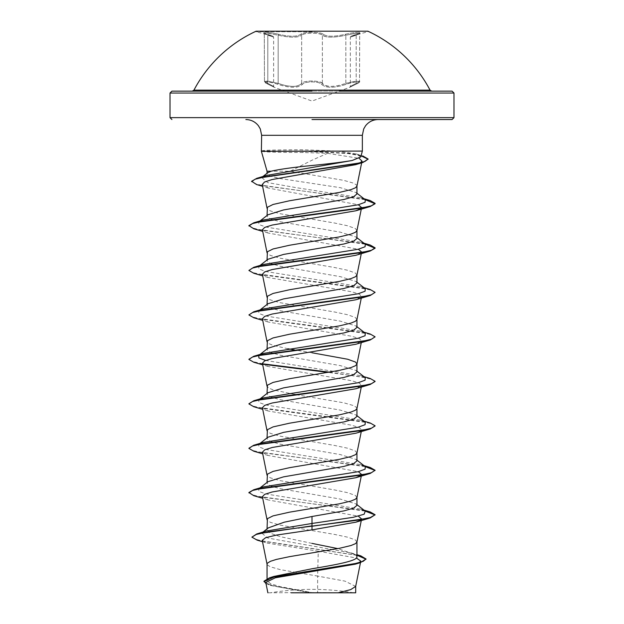 <?xml version="1.0" encoding="UTF-8"?>
<svg xmlns="http://www.w3.org/2000/svg" width="624" height="624" viewBox="0 0 624 624"><rect width="100%" height="100%" fill="white"/><g stroke="black" fill="none" stroke-linecap="round" stroke-linejoin="round"><path stroke-width="0.47" stroke-dasharray="3.12 2.34" d="M312 31.73L256.097 31.73L312 31.73M256.097 31.2L367.903 31.2L367.903 31.73L350.938 36.286L356.538 34.297A0.944 0.632 -108.1 0 1 356.6 34.281C365.695 31.629 356.327 31.629 345.384 34.273L345.836 35.186L356.374 33.259L359.525 33.501L356.187 35.194C348.465 37.76 348.465 37.76 356.187 35.194C348.465 37.76 348.465 37.76 356.187 35.194L359.525 33.501L355.189 33.376L340.501 36.278C331.126 37.682 325.081 37.323 322.374 35.186C326.336 37.752 334.16 37.752 345.836 35.186L345.384 34.273C334.339 36.839 326.953 36.839 323.232 34.273A0.944 0.897 -44.2 0 0 322.374 35.186C320.65 32.542 303.373 32.542 301.649 35.194C303.155 33.907 306.602 33.228 312.016 33.173C317.413 33.228 320.861 33.899 322.374 35.186A0.944 0.897 -44.2 0 1 323.232 34.273C321.602 32.986 317.858 32.315 312 32.261C306.15 32.315 302.414 32.986 300.791 34.281C297.055 36.847 289.669 36.847 278.616 34.281C289.676 36.847 297.063 36.847 300.791 34.281C302.414 32.986 306.15 32.315 312 32.261C317.858 32.315 321.602 32.986 323.232 34.273C326.96 36.839 334.347 36.839 345.384 34.273C356.351 31.621 365.687 31.629 356.6 34.281C349.268 36.847 349.268 36.847 356.6 34.281C349.268 36.847 349.268 36.847 356.6 34.281A0.944 0.632 71.9 0 0 356.538 34.297L359.705 33.017L359.525 81.409L356.366 81.12L345.836 83.374C334.199 87.329 326.375 87.329 322.374 83.374C325.003 86.674 331.048 87.235 340.501 85.051L345.836 83.374L346.343 84.263C334.019 88.226 325.744 88.226 321.516 84.263C320.151 82.766 316.984 81.986 312 81.908C307.024 81.986 303.857 82.774 302.507 84.271C303.857 82.774 307.024 81.986 312 81.908C316.984 81.986 320.151 82.766 321.516 84.263C325.79 88.226 334.066 88.226 346.343 84.263C355.508 81.175 363.464 81.182 355.844 84.271C363.464 81.175 355.485 81.182 346.343 84.263L345.836 83.374L355.157 81.268L359.525 81.409L356.187 83.382L359.525 81.409C358.504 82.813 361.054 81.51 355.93 84.24A0.944 0.616 65.6 0 0 356.187 83.382C348.496 87.344 348.496 87.344 356.187 83.382C348.496 87.344 348.496 87.344 356.187 83.382L356.187 35.194A0.944 0.632 -108.1 0 1 356.538 34.297L350.93 36.286L350.337 37.167L350.337 86.447L349.853 87.266L355.93 84.24A0.944 0.616 -114.4 0 0 356.187 83.382L356.187 35.194A0.944 0.632 71.9 0 1 356.538 34.297L359.705 33.017L359.525 81.409C360.36 81.596 359.159 82.54 355.93 84.24L349.713 87.337L312 101.057L274.256 87.321L268.055 84.24A0.944 0.616 -65.6 0 0 268.141 84.263C260.52 81.175 268.523 81.182 277.649 84.271C289.996 88.241 298.28 88.241 302.507 84.271C298.233 88.241 289.949 88.241 277.649 84.271C268.499 81.175 260.528 81.182 268.141 84.263C276.198 88.226 276.198 88.226 268.141 84.263C276.198 88.226 276.198 88.226 268.141 84.263A0.944 0.616 114.4 0 1 268.055 84.24C264.794 82.501 263.593 81.557 264.459 81.409L267.797 83.374A0.944 0.616 -65.6 0 0 268.055 84.24L274.123 87.259L273.632 86.432L273.632 37.159L273.031 36.278L267.439 34.289A0.944 0.632 108.1 0 1 267.797 35.186L264.467 33.501L267.61 33.259L278.164 35.194C289.848 37.76 297.671 37.76 301.649 35.194C298.966 37.331 292.921 37.697 283.514 36.286L268.811 33.384L264.459 33.501L267.797 35.186C275.496 37.752 275.496 37.752 267.797 35.186C275.496 37.752 275.496 37.752 267.797 35.186A0.944 0.632 -71.9 0 0 267.439 34.289L273.031 36.278L256.097 31.73L256.097 31.2M267.384 34.273C258.297 31.621 267.673 31.629 278.616 34.281C267.657 31.629 258.297 31.629 267.384 34.273C274.7 36.839 274.7 36.839 267.384 34.273C274.7 36.839 274.7 36.839 267.384 34.273A0.944 0.632 108.1 0 1 267.439 34.289A0.944 0.632 -71.9 0 0 267.384 34.273M278.164 83.382L283.514 85.059C292.945 87.251 298.99 86.689 301.649 83.382C297.695 87.344 289.864 87.344 278.164 83.382L267.626 81.12L264.467 81.409L268.827 81.268L278.164 83.382L277.649 84.271L278.164 83.382L278.164 35.194L278.616 34.281L278.164 35.194L278.164 83.382M322.374 83.374C320.884 81.877 317.437 81.097 312.016 81.019C306.587 81.097 303.131 81.884 301.649 83.382A0.944 0.874 35 0 0 302.507 84.271A0.944 0.874 35 0 1 301.649 83.382C303.303 80.293 320.689 80.285 322.374 83.374A0.944 0.874 144.9 0 1 321.516 84.263A0.944 0.874 144.9 0 0 322.374 83.374L322.374 35.186L322.374 83.374M193.947 90.137L430.053 90.137M192.27 91.143L452.088 91.143M312 592.8L353.59 592.8L312 592.8M452.088 119.543L312 119.543M261.706 151.281C263.328 152.03 277.165 152.443 303.225 152.521L327.522 153.317L312 160.212L290.183 171.226L267.041 171.226M261.643 150.836L261.643 150.891C263.328 150.212 277.165 149.838 303.163 149.768L337.069 151.094L362.357 151.094M356.959 193.97L356.039 192.535L340.439 187.699L280.199 178.565L270.465 176.194L267.041 173.815L267.712 172.77M356.936 186.163L356.577 185.008L353.535 183.152L343.793 180.375L290.183 171.226M355.68 586.404L344.963 581.123L317.632 576.077L317.632 592.566L311.727 592.566L280.106 586.622L270.434 583.651L267.041 580.687L273.967 576.412M262.22 540.322L267.267 543.114L318.263 551.218L317.632 576.077L280.207 569.626L270.465 566.849L267.423 564.993L267.041 564.073M356.959 556.819L355.633 554.736L337.826 548.613M356.936 542.053L355.43 539.971L347.669 537.194L334.48 534.409L280.207 525.143L270.465 522.366L267.423 520.51L267.041 519.581M356.959 505.37L356.039 503.942L340.423 499.099L280.207 488.693L270.465 485.909L267.041 483.132L267.961 481.697M356.936 497.562L355.43 495.487L347.669 492.703L334.48 489.926L280.207 480.659L270.465 477.875L267.423 476.026L267.041 475.098M356.959 460.886L356.039 459.451L340.415 454.607L280.223 444.21L270.465 441.425L267.041 438.641L267.961 437.213M356.936 453.079L355.43 451.004L347.669 448.219L334.48 445.442L280.207 436.168L270.465 433.391L267.423 431.535L267.041 430.607M356.959 416.403L356.039 414.968L340.415 410.124L280.199 399.719L270.457 396.934L267.041 394.157L267.961 392.722M356.936 408.595L356.577 407.441L353.535 405.584L343.793 402.808L295.799 394.633M356.959 371.912L356.039 370.477L340.415 365.633L280.223 355.235L270.465 352.451L267.041 349.674L267.961 348.239M356.959 327.428L356.039 325.993L340.408 321.149L280.199 310.744L270.457 307.96L267.041 305.183L267.961 303.748M356.936 319.621L355.43 317.538L347.669 314.761L334.48 311.977L280.207 302.71L270.465 299.933L267.423 298.077L267.041 297.149M356.959 282.945L356.039 281.51L340.423 276.666L280.207 266.261L270.465 263.476L267.041 260.699L267.961 259.264M356.936 275.137L355.43 273.055L347.669 270.278L334.48 267.493L280.207 258.227L270.465 255.442L267.423 253.594L267.041 252.665M356.959 238.454L356.039 237.019L340.415 232.175L280.223 221.777L270.465 218.993L267.041 216.216L267.961 214.781M356.936 230.646L355.43 228.571L347.669 225.787L334.48 223.01L280.207 213.743L270.465 210.959L267.423 209.102L267.041 208.182M312 543.379L280.223 536.663L270.465 533.302L267.041 529.94L268.367 527.857M294.505 394.415L273.062 389.828L268.57 387.98L267.041 386.123M312 352.763L294.505 349.931M287.984 348.769L273.062 345.345L268.57 343.489L267.041 341.64M318.263 551.218L356.405 558.012M359.323 562.591L355.204 564.197M265.769 582.41L271.565 585.655L308.857 592.511L267.868 592.8M317.632 592.566L338.107 592.8M266.378 531.04L261.752 533.068L267.758 538.028L351.179 552.911L356.109 555.11L356.959 556.218M251.893 536.78L255.255 539.167L264.88 541.554L360.828 555.875M263.975 581.209L267.751 584.048L278.312 586.88L311.727 592.566M257.174 540.15L356.959 555.235M266.027 583.658L270.254 585.257L308.357 592.41L311.594 592.55M308.857 592.511L308.357 592.41M327.522 153.317L359.167 158.332M360.36 162.802L358.933 163.504M262.244 184.54L268.57 188.128L358.34 204.75M361.319 208.127L360.867 208.58M262.392 229.788L268.195 233.048L358.34 249.241M361.319 252.619L355.805 255.294M262.392 274.271L268.203 277.532L351.757 291.775L359.315 294.146L361.608 296.517L355.805 299.777M262.392 318.763L268.195 322.023L351.757 336.258L359.315 338.629L361.6 341L355.797 344.269M262.4 363.246L268.195 366.506L351.764 380.749L359.315 383.12L361.6 385.492L355.805 388.752M262.392 407.737L268.195 410.998L351.764 425.233L359.315 427.604L361.608 429.975L361.28 431.59M360.867 431.012L355.805 433.235M262.4 452.221L268.195 455.481L358.34 471.674M361.319 475.043L360.867 475.496M262.392 496.704L268.195 499.964L358.348 516.157M361.319 519.535L360.867 519.987M360.797 156.913L356.249 153.972L337.069 151.094M365.258 511.134L360.539 509.114L265.793 493.951L258.921 491.423L258.742 488.888L263.461 486.868M365.258 466.651L360.539 464.623L265.793 449.459L258.921 446.932L258.742 444.405L263.461 442.385M365.258 422.159L360.539 420.139L265.793 404.976L258.921 402.449L258.742 399.922M365.258 377.676L360.539 375.656L265.66 360.454M365.258 333.193L360.539 331.165L265.793 316.001L258.921 313.474L258.742 310.947L263.461 308.927M365.258 288.701L360.539 286.681L265.793 271.518L258.921 268.991L258.742 266.464L263.461 264.436M365.258 244.218L360.539 242.198L265.793 227.027L258.921 224.5L258.742 221.972L263.461 219.952M365.258 199.735L360.539 197.707L296.135 187.652L267.813 182.629L261.659 177.489M262.626 176.912L266.573 175.43M364.595 510.619L261.355 497.047L252.096 494.785L248.898 492.523M364.595 466.136L262.096 452.696L252.564 450.458L248.921 448.219M370.204 422.986L263.975 408.548L253.079 406.138L248.921 403.736M370.204 378.495L329.495 372.169M262.681 363.831L252.72 361.538L248.921 359.245M370.204 334.012L263.18 319.433L252.58 317.008L248.898 314.574M370.204 289.528L263.18 274.95L252.58 272.516L248.898 270.091M364.595 243.703L261.355 230.131L252.096 227.861L248.898 225.599M364.595 199.212L263.453 185.757L254.631 183.518L251.612 181.272M356.249 153.972L361.187 155.446L348.169 153.184L302.414 150.907L303.225 152.521M365.243 511.126L253.796 495.698M365.243 466.635L253.796 451.214M375.079 425.974L370.921 423.571L360.025 421.161L253.796 406.723M375.079 381.49L371.327 379.213L361.514 376.943L328.201 372.395M263.133 364.283L253.796 362.24M375.102 337.186L371.42 334.76L360.812 332.327L253.796 317.756M375.102 292.703L371.42 290.277L360.82 287.843L253.796 273.265M365.243 244.202L253.796 228.782M365.243 199.719L256.534 184.517M361.093 155.813L348.067 153.543L302.414 151.281L261.37 151.281M329.004 592.8L291.158 592.8M261.37 150.907L302.414 150.907L303.163 149.768M171.912 91.143L339.238 91.143M355.844 84.271C347.771 88.241 347.771 88.241 355.844 84.271C347.771 88.241 347.771 88.241 355.844 84.271A0.944 0.616 65.6 0 0 355.93 84.24A0.944 0.616 -114.4 0 1 355.844 84.271M267.797 83.374A0.944 0.616 114.4 0 0 268.055 84.24C262.946 81.518 265.473 82.805 264.459 81.409L264.28 33.017L264.459 81.409L267.797 83.374C275.473 87.329 275.473 87.329 267.797 83.374C275.473 87.329 275.473 87.329 267.797 83.374L267.797 35.186L267.797 83.374M300.791 34.281A0.944 0.897 -136 0 1 301.649 35.194A0.944 0.897 -136 0 0 300.791 34.281M170.024 93.038L453.976 93.038M453.976 117.647L170.024 117.647M362.357 135.314L261.643 135.314M301.649 83.382L301.649 35.194L301.649 83.382M345.836 83.374L345.836 35.186L345.836 83.374M353.59 592.8A252.408 252.408 0 0 0 270.41 592.8M267.041 580.687L267.041 578.682M267.041 529.94L267.041 528.902M267.041 483.132L267.041 482.414M267.041 438.641L267.041 437.931M267.041 394.157L267.041 393.44M267.041 349.674L267.041 348.956M267.041 305.183L267.041 304.473M267.041 260.699L267.041 259.982M267.041 216.216L267.041 215.498M360.563 562.232L360.485 562.63M267.041 173.815L267.041 173.293M351.179 552.911L356.959 554.705M262.501 541.71L267.267 543.114M270.254 585.257L271.565 585.655M361.725 162.443L361.647 162.841M361.608 207.542L361.28 209.157M361.608 252.034L361.28 253.648M361.608 296.517L361.28 298.132M361.608 341.008L361.28 342.623M361.608 385.492L361.28 387.106M361.608 474.466L361.28 476.081M360.539 509.114L363.971 510.128M360.539 464.623L363.971 465.644M360.539 420.139L363.971 421.161M360.539 375.656L363.971 376.67M360.539 331.165L363.971 332.186M360.539 286.681L363.971 287.703M360.539 242.198L363.971 243.212M360.539 197.707L363.971 198.728M356.039 503.942L356.959 504.66M258.742 488.888L260.029 487.89M356.959 460.169L356.039 459.451M258.742 444.405L260.029 443.399M356.959 415.685L356.039 414.968M356.959 371.202L356.039 370.477M356.959 326.711L356.039 325.993M258.742 310.947L260.029 309.941M356.959 282.227L356.039 281.51M258.742 266.464L260.029 265.457M356.959 237.744L356.039 237.019M258.742 221.972L260.029 220.966M356.959 193.253L356.039 192.535M261.503 177.606L262.883 176.53M268.57 188.128L262.603 186.319M268.195 233.048L262.72 231.403M268.203 277.532L262.72 275.886M268.195 322.023L262.72 320.377M268.195 366.506L262.72 364.861M268.195 410.998L262.72 409.352M268.195 455.481L262.72 453.835M268.195 499.964L262.72 498.319M263.039 532.054L261.752 533.068M356.109 555.11L355.633 554.736"/><path stroke-width="0.94" d="M193.947 90.137L430.053 90.137A133.458 133.458 0 0 0 367.903 31.2L256.097 31.2A133.458 133.458 0 0 0 193.947 90.137L192.27 91.143L312 91.143L171.912 91.143L170.024 93.038L453.976 93.038L452.088 91.143L339.238 91.143M312 119.543L452.088 119.543L453.976 117.647L453.976 93.038M262.883 176.53L267.712 172.77L271.112 171.226L267.041 171.226L261.37 151.281L261.643 135.314L362.357 135.314L363.698 128.942L365.516 125.845C368.729 121.766 372.934 119.66 378.128 119.543M271.112 171.226C279.302 169.291 292.929 167.38 312 165.5C328.809 163.823 342.194 162.154 352.154 160.508L360.797 156.913L362.357 151.094L261.706 151.281M260.029 220.966L267.961 214.781L283.585 209.937L343.801 199.524L353.543 196.747L356.959 193.97L356.959 186.046M267.041 215.498L267.423 207.254L273.062 204.469L289.52 200.764L339.37 192.426L350.938 189.641L355.43 187.793L356.936 186.163L361.647 162.841M337.826 548.613L312 543.379M267.041 578.682L267.041 564.073L267.423 563.144L270.465 561.288L276.331 559.432L289.52 556.655L339.37 548.317L350.938 545.532L355.43 543.683L356.936 542.053L361.413 519.886M356.959 554.705L360.828 555.875L366.062 559.003L363.129 561.35L354.752 563.698L269.591 577.777L273.967 576.412L312 568.753C335.977 564.782 357.568 560.812 356.959 556.819L356.959 541.936M263.039 532.054L268.367 527.857L284.279 522.179L312 516.493L343.801 510.931L353.543 508.154L356.959 505.37L356.959 497.453M267.041 528.902L267.423 518.653L273.062 515.876L289.52 512.171L339.37 503.825L350.938 501.049L355.43 499.192L356.936 497.562L361.28 476.081M260.029 487.89L267.961 481.697L283.585 476.853L343.777 466.448L353.535 463.671L356.959 460.886L356.959 452.969M267.041 482.414L267.423 474.17L273.062 471.393L289.52 467.68L339.37 459.342L350.938 456.557L355.43 454.709L356.936 453.079L361.28 431.59M260.029 443.399L267.961 437.213L283.592 432.362L343.801 421.957L353.543 419.18L356.959 416.403L356.959 408.478M267.041 437.931L267.423 429.686L273.062 426.902L289.52 423.197L339.37 414.859L350.938 412.074L355.43 410.218L356.936 408.595L361.28 387.106M258.742 399.922L267.961 392.722L283.577 387.878L343.793 377.473L353.535 374.696L356.959 371.912L356.959 363.995M267.041 393.44L267.423 385.195L273.062 382.418L289.52 378.713L339.37 370.367L350.938 367.591L355.43 365.734L356.936 364.104L361.28 342.623M356.959 363.878L355.43 362.029L347.669 359.245L312 352.763M259.405 354.916L267.961 348.239L283.585 343.395L343.777 332.99L353.535 330.205L356.959 327.428L356.959 319.504M267.041 348.956L267.423 340.712L273.062 337.927L289.52 334.222L339.37 325.884L350.938 323.099L355.43 321.251L356.936 319.621L361.28 298.132M260.029 309.941L267.961 303.748L283.585 298.904L343.801 288.499L353.543 285.722L356.959 282.945L356.959 275.02M267.041 304.473L267.423 296.228L273.062 293.444L289.52 289.739L339.37 281.393L350.938 278.616L355.43 276.76L356.936 275.137L361.28 253.648M260.029 265.457L267.961 259.264L283.585 254.42L343.785 244.015L353.535 241.238L356.959 238.454L356.959 230.537M267.041 259.982L267.423 251.737L273.062 248.96L289.52 245.248L339.37 236.909L350.938 234.133L355.43 232.276L356.936 230.646L361.28 209.157M295.799 394.633L294.505 394.415M294.505 349.931L287.984 348.769M356.405 558.012L360.789 561.101L359.323 562.591M366.062 559.003L360.321 562.676L355.204 564.197L275.348 577.777L265.769 582.41L267.868 592.8M355.703 586.17L355.703 592.8L291.158 592.8M338.107 592.8L350.704 589.602L355.68 586.404L360.485 562.63M312 516.493L312 523.458L266.378 531.04L256.768 533.926L251.893 537.147L257.174 540.15L262.501 541.71M356.959 556.218L356.959 556.819M356.959 504.66L365.258 511.134L364.135 514.215L353.293 517.296L312 523.458L312 525.884L256.768 533.926M269.591 577.777L263.975 581.209L266.027 583.658M360.867 519.987L355.805 522.21L312 529.87L312 526.258L370.204 517.943L375.102 514.761L370.297 517.546L356.624 520.322L269.139 531.703L256.331 534.425L251.893 537.147M356.959 555.235L366.046 559.182M360.321 562.676L274.498 576.857L263.975 581.584M312 529.87L276.307 535.103L265.621 537.709L262.22 540.322L267.064 564.291M359.167 158.332L361.998 161.093L360.36 162.802M358.933 163.504L355.696 164.666L271.97 179.564L264.49 182.052L262.244 184.54L267.064 208.4M358.34 204.75L361.608 207.542L361.319 208.127M360.867 208.58L355.805 210.803L272.236 225.046L264.685 227.417L262.392 229.788L267.064 252.892M358.34 249.241L361.608 252.034L361.319 252.619M262.72 275.886L253.796 273.265L248.898 270.457L252.58 268.031L263.188 265.598L370.204 251.027L355.805 255.294L272.243 269.529L264.685 271.9L262.392 274.271L267.064 297.375M262.72 320.377L253.796 317.756L248.898 314.948L252.58 312.515L263.18 310.089L370.204 295.511L355.805 299.777L272.243 314.012L264.685 316.391L262.392 318.763L267.064 341.866M262.72 364.861L253.796 362.24L248.898 359.432L252.58 357.006L263.18 354.572L370.204 339.994L355.797 344.269L272.243 358.504L264.685 360.875L262.4 363.246L267.064 386.35M262.72 409.352L253.796 406.723L248.898 403.915L252.58 401.489L263.188 399.056L370.204 384.485L355.805 388.752L272.236 402.987L264.685 405.358L262.392 407.737L267.064 430.833M361.608 429.975L360.867 431.012M262.72 453.835L253.796 451.214L248.898 448.406L252.58 445.973L263.188 443.547L370.204 428.969L355.805 433.235L272.236 447.478L264.685 449.849L262.4 452.221L267.064 475.324M358.34 471.674L361.608 474.466L361.319 475.043M360.867 475.496L355.805 477.727L272.236 491.962L264.685 494.333L262.392 496.704L267.064 519.808M358.348 516.157L361.608 518.95L361.319 519.535M262.72 498.319L253.796 495.698L248.898 492.523L253.796 489.715L263.461 486.868L358.207 471.705L365.079 469.178L365.258 466.651L356.959 460.169M248.921 448.219L253.796 445.224L263.461 442.385L358.207 427.222L365.079 424.687L365.258 422.159L356.959 415.685M258.757 399.906L263.468 397.894L358.207 382.73L365.079 380.203L365.258 377.676L356.959 371.202M265.66 360.454L258.898 357.942L258.742 355.43M259.631 354.869L263.461 353.41L358.207 338.247L365.079 335.72L365.258 333.193L356.959 326.711M248.898 314.948L253.796 311.766L263.461 308.927L358.207 293.756L365.079 291.229L365.258 288.701L356.959 282.227M248.898 270.457L253.796 267.283L263.461 264.436L358.207 249.272L365.079 246.745L365.258 244.218L356.959 237.744M262.72 231.403L253.796 228.782L248.898 225.599L253.796 222.791L263.461 219.952L358.207 204.789L365.079 202.262L365.258 199.735L356.959 193.253M261.659 177.489L262.626 176.912M262.603 186.319L256.534 184.517L251.612 181.272L256.807 178.308L266.573 175.43L352.154 160.508M375.102 514.761L370.204 511.953L364.595 510.619M253.796 489.715L360.812 475.137L371.42 472.703L375.102 470.278L370.204 467.47L364.595 466.136M253.796 445.224L360.812 430.654L371.42 428.22L375.102 425.794L370.204 422.986L363.971 421.161M248.921 403.736L253.796 400.741L360.82 386.162L371.42 383.737L375.102 381.303L370.204 378.495L363.971 376.67M329.495 372.169L262.681 363.831M248.921 359.245L253.796 356.257L360.82 341.679L371.42 339.245L375.102 336.82L370.204 334.012L363.971 332.186M253.796 311.766L360.812 297.188L371.42 294.762L375.102 292.336L370.204 289.528L363.971 287.703M253.796 267.283L360.812 252.704L371.42 250.279L375.102 247.845L370.204 245.037L364.595 243.703M253.796 222.791L360.82 208.221L371.42 205.787L375.102 203.362L370.204 200.554L364.595 199.212M256.807 178.308L355.501 163.862L364.907 161.452L368.144 159.042L362.63 155.875M375.079 514.948L365.243 511.126M248.898 492.89L252.58 490.464L263.18 488.03L370.204 473.452L375.102 470.278M375.079 470.465L365.243 466.635M370.204 428.969L375.079 425.974M370.204 384.485L375.079 381.49M328.201 372.395L263.133 364.283M370.204 339.994L375.102 336.82M370.204 295.511L375.102 292.336M370.204 251.027L375.102 248.219L365.243 244.202M248.898 225.974L252.58 223.54L263.18 221.114L370.204 206.536L375.102 203.728L365.243 199.719M251.612 181.646L255.021 179.252L264.818 176.849L362.957 162.466L368.144 159.042M368.121 159.229L361.093 155.813M170.024 93.038L170.024 117.647L453.976 117.647M261.643 135.314L260.302 128.942L258.484 125.845C255.271 121.766 251.066 119.66 245.872 119.543M362.357 151.094L362.357 135.314M360.789 561.101L360.563 562.232M267.041 173.293L267.041 171.226M361.998 161.093L361.725 162.443M361.608 518.95L361.491 519.503M363.971 510.128L370.204 511.953M363.971 465.644L370.204 467.47M263.468 397.894L253.796 400.741M263.461 353.41L253.796 356.257M363.971 243.212L370.204 245.037M363.971 198.728L370.204 200.554M355.696 164.666L362.957 162.466M355.805 210.803L370.204 206.536M355.805 477.727L370.204 473.452M355.805 522.21L370.204 517.943M170.024 117.647L171.912 119.543M430.053 90.137L431.73 91.143"/></g></svg>
